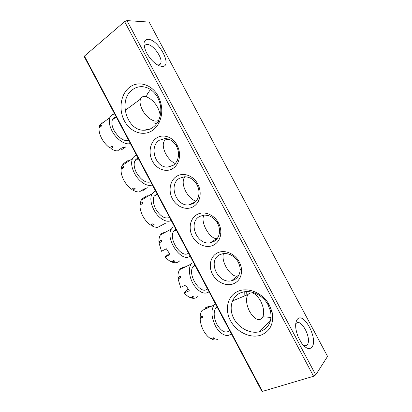 <?xml version="1.0" encoding="UTF-8"?>
<svg xmlns="http://www.w3.org/2000/svg" width="412" height="412" viewBox="0 0 412 412"><rect width="100%" height="100%" fill="white"/><g stroke="black" fill="none" stroke-linecap="round" stroke-linejoin="round"><path stroke-width="0.62" d="M162.41 66.45L159.671 65.971C154.608 63.803 150.195 59.333 146.435 52.556C142.768 44.367 143.273 39.954 147.939 39.32C158.321 38.996 172.973 66.44 162.41 66.45M158.033 65.24L158.182 65.235C159.465 65.153 160.32 64.499 160.752 63.273C163.003 57.999 153.007 44.125 147.12 44.481C145.699 44.486 144.756 45.171 144.308 46.53L144.262 46.68M312.028 347.017C309.381 349.999 305.874 348.67 301.507 343.031L298.159 336.908C295.141 328.915 294.848 323.065 297.279 319.362C303.495 311.034 318.414 338.988 312.028 347.017M303.85 345.822C305.266 346.271 306.394 345.941 307.234 344.834L307.244 344.818C312.265 338.721 300.76 317.152 295.965 323.667L295.692 324.048M237.961 291.33C247.767 286.85 262.501 292.793 268.984 304.293L272.044 311.75C274.114 323.188 270.504 330.949 261.208 335.038C250.625 338.911 236.452 332.072 230.478 320.654C224.36 309.294 227.64 295.651 237.961 291.33M260.95 331.263C269.108 327.638 272.27 320.809 270.442 310.787L267.764 304.252C262.686 295.327 251.84 289.971 243.394 291.964L240.531 292.86C231.642 296.552 228.588 308.119 233.553 318.012C238.404 327.952 250.331 334.312 259.73 331.66L260.95 331.263M129.502 87.359C138.175 80.335 151.987 84.326 158.151 96.145C162.694 105.323 162.961 114.232 158.965 122.864C157.302 126.077 155.118 128.611 152.425 130.47C143.237 136.799 130.295 132.149 124.393 120.865C118.368 109.674 120.567 94.127 129.502 87.359M152.636 127.591C155.005 125.948 156.921 123.718 158.378 120.896C161.88 113.31 161.638 105.498 157.662 97.459C153.856 90.908 148.789 87.318 142.449 86.685C138.787 86.484 135.466 87.493 132.489 89.718C117.657 99.9 126.721 130.975 144.071 130.223C147.151 130.244 150.004 129.368 152.636 127.591M156.472 138.087C162.714 133.668 172.329 136.65 176.779 144.627C179.833 150.272 180.363 155.921 178.37 161.576C177.139 164.666 175.249 167.009 172.705 168.606C166.041 172.767 156.637 169.198 152.43 161.154C148.124 153.171 149.922 142.428 156.472 138.087M172.829 165.567C174.94 164.233 176.506 162.282 177.526 159.717C179.168 155.025 178.731 150.349 176.202 145.683C173.354 141.105 169.626 138.72 165.016 138.535L159.362 140.24C148.67 146.584 155.556 168.184 167.823 167.087L172.829 165.567M176.769 176.248C183.144 172.165 192.868 175.388 197.363 183.309C200.047 188.078 200.804 192.95 199.64 197.93C198.527 201.993 196.328 204.965 193.037 206.85C186.193 210.681 176.624 206.824 172.407 198.759C168.091 190.751 170.027 180.265 176.769 176.248M193.079 203.636C195.808 202.065 197.631 199.593 198.543 196.22C199.506 192.095 198.878 188.063 196.658 184.118C193.516 179.215 189.438 176.769 184.422 176.789L179.575 178.247C168.158 184.324 176.053 206.69 188.912 204.908L193.079 203.636M217.51 252.87C224.097 249.497 233.898 253.066 238.548 260.75C240.49 263.896 241.504 267.203 241.592 270.669C241.463 276.895 238.888 281.216 233.867 283.631C226.652 286.809 216.753 282.364 212.515 274.263C208.173 266.209 210.403 256.238 217.51 252.87M233.733 280.083C237.894 278.059 240.021 274.469 240.124 269.309C240.052 266.44 239.212 263.706 237.606 261.1C233.748 255.569 228.918 253.081 223.113 253.648L220.157 254.554C207.087 260.049 217.562 284.208 231.498 280.778L233.733 280.083M197.111 214.508C203.616 210.774 213.406 214.199 217.963 222.032C220.266 225.956 221.192 230.035 220.734 234.263C219.982 239.387 217.546 243.034 213.426 245.186C206.397 248.699 196.663 244.548 192.435 236.462C188.104 228.433 190.19 218.2 197.111 214.508M213.38 241.808C216.794 240.005 218.813 236.977 219.431 232.728C219.802 229.227 219.04 225.848 217.134 222.604C213.663 217.371 209.208 214.889 203.78 215.157L199.841 216.352C187.63 222.145 196.72 245.367 210.135 242.807L213.38 241.808M84.445 56.089L262.423 391.4L261.682 390.937L84.445 57.021L84.445 56.089L124.615 21.604L126.937 20.6L149.154 22.083L327.555 356.401L315.741 374.894L313.573 376.259L124.615 21.604M262.423 391.4L313.573 376.259M244.754 291.727L244.836 295.842M126.937 20.6L315.741 374.894M271.024 317.446L262.974 316.746M246.072 295.327L246.345 291.588M156.318 124.12L153.882 122.57M146.255 96.769L147.496 93.761L150.488 89.481M196.05 201.169C192.224 200.047 188.809 196.838 185.817 191.554C183.149 186.203 182.506 181.852 183.886 178.484L185.271 176.779M169.595 217.443C164.929 219.22 160.294 216.388 155.674 208.951C153.125 203.801 152.631 199.537 154.181 196.163L157.034 193.779M171.171 220.415C166.747 223.356 158.187 218.247 153.825 209.76C150.648 203.332 150.02 198.012 151.946 193.805L155.463 190.818M147.254 195.648L142.614 198.44L141.151 200.278L140.085 203.719L141.105 204.373M166.124 222.913L157.884 227.239C156.009 227.47 153.97 226.981 151.77 225.771L154.139 224.452L152.934 223.701L150.565 225.029C147.491 222.902 144.916 219.926 142.846 216.104C140.847 212.247 139.889 208.565 139.972 205.042L142.31 203.657L142.413 202.328L140.085 203.719M161.319 225.349L163.193 224.53M151.868 224.298L151.77 225.771M217.201 238.563C210.043 239.913 199.768 221.682 204.017 215.136M188.505 253.071C181.929 259.122 168.122 239.248 173.57 231.426L174.57 230.19L175.914 229.35M190.087 256.048C181.872 263.495 164.687 238.739 171.449 228.974L172.757 227.373M179.596 260.94C177.757 262.748 175.368 263.186 172.427 262.259L174.858 261.053L173.694 260.58L171.263 261.79C169.126 260.791 167.097 259.169 165.176 256.933L170.053 254.456L166.366 248.771L161.504 251.284L159.032 242.962L161.437 241.684L161.334 240.196L158.934 241.473C158.877 238.831 159.362 236.658 160.386 234.948L161.725 233.336L166.082 231.874M172.35 261.249L172.427 262.259M165.176 256.933L169.27 253.483M158.934 241.473L160.541 242.158M249.61 311.513C246.227 304.422 245.645 298.777 247.859 294.59C251.572 291.016 255.826 293.138 260.616 300.951C264.046 308.068 264.592 313.764 262.269 318.033C258.638 321.448 254.42 319.274 249.61 311.513M229.638 330.568C225.714 333.777 221.471 331.717 216.913 324.388C213.699 317.559 213.323 312.054 215.79 307.882L216.98 306.719M231.225 333.56C227.594 338.036 219.776 334.374 215.363 325.784C211.351 317.25 210.877 310.38 213.941 305.174L215.394 303.732M205.65 308.933L205.114 307.924L209.523 306.075M210.522 306.605L210.11 305.828L207.035 308.356L202.009 310.457C200.902 312.152 200.284 314.356 200.16 317.07L201.798 317.925M217.392 339.478C215.764 340.194 213.946 340.132 211.938 339.292L214.508 338.319L213.401 337.763L210.831 338.736C207.988 337.067 205.526 334.307 203.446 330.465C201.427 326.572 200.33 322.617 200.155 318.6L202.689 317.564L202.689 316.03L200.16 317.07M211.928 338.319L211.938 339.292M158.934 119.712C156.091 123.816 146.801 118.532 142.464 110.035C140.198 105.58 139.539 101.939 140.492 99.101C142.526 92.988 153.058 98.406 157.652 107.542C159.387 110.859 160.186 113.841 160.047 116.488M128.781 140.543C123.615 141.352 118.707 137.999 114.052 130.486C111.884 126.196 111.338 122.621 112.419 119.774C113.156 118.131 114.402 117.209 116.169 117.013M130.346 143.5C125.387 145.4 116.323 139.318 112.002 130.903C109.293 125.547 108.608 121.092 109.947 117.538C110.88 115.442 112.471 114.279 114.716 114.052M120.675 148.706L121.329 149.942L125.784 146.888L121.906 147.857L117.43 150.936C115.381 150.838 113.197 150.061 110.869 148.603L113.104 147.043L111.832 146.167L109.597 147.733C106.363 145.297 103.716 142.176 101.651 138.365C99.668 134.539 98.808 131.037 99.065 127.854L101.264 126.227L101.445 125.042L99.246 126.669L99.745 125.109L102.238 122.287M99.246 126.669L99.972 127.179M111.127 146.662L110.869 148.603M175.213 163.549C171.567 161.834 168.42 158.605 165.778 153.872C163.301 148.969 162.652 144.957 163.822 141.841C164.97 139.488 166.994 138.767 169.904 139.683M150.73 181.903C145.833 183.227 141.069 180.157 136.439 172.685C134.07 167.957 133.55 164.028 134.868 160.907C135.589 159.454 136.702 158.584 138.2 158.296M152.301 184.864C147.63 187.321 138.839 181.769 134.492 173.313C131.541 167.411 130.882 162.513 132.52 158.615C133.411 156.807 134.781 155.715 136.63 155.339M128.472 160.237L123.955 163.245L121.998 165.598L121.21 168.106L122.086 168.693M147.481 187.779L143.803 189.144L139.189 191.977C137.232 192.054 135.126 191.431 132.865 190.107L135.177 188.675L133.936 187.867L131.629 189.304C128.482 187.033 125.871 183.989 123.806 180.173C121.818 176.331 120.901 172.731 121.066 169.368L123.337 167.869L123.476 166.608L121.21 168.106M142.531 189.922L142.887 190.586L146.013 188.675M133.025 188.433L132.865 190.107M238.991 274.876C233.645 281.077 220.379 263.026 223.479 253.596M207.463 288.786C200.989 295.914 186.981 274.608 193.022 266.703L194.84 265.009M209.049 291.773C204.522 294.817 199.501 292.628 193.98 285.207C189.335 278.167 188.052 268.567 191.024 264.138L191.765 263.191M198.234 296.084C196.509 298.108 194.222 298.746 191.374 298L193.867 296.903L192.739 296.501L190.241 297.603C188.171 296.717 186.183 295.183 184.288 292.999L189.288 290.748L185.621 285.099L180.636 287.391L178.077 278.893L180.544 277.734L180.41 276.189L177.948 277.353C177.83 274.135 178.406 271.554 179.694 269.608L180.451 268.655L184.257 266.816M191.292 297.14L191.374 298M184.288 292.999L186.59 290.362L188.145 289.296M177.948 277.353L179.833 278.069M267.764 304.252L268.984 304.293M270.442 310.787L272.044 311.75M157.662 97.459L158.151 96.145M158.378 120.896L158.965 122.864M176.202 145.683L176.779 144.627M177.526 159.717L178.37 161.576M196.658 184.118L197.363 183.309M198.543 196.22L199.64 197.93M237.606 261.1L238.548 260.75M240.124 269.309L241.592 270.669M217.134 222.604L217.963 222.032M219.431 232.728L220.734 234.263M307.234 344.834L304.066 345.889M173.318 165.243L167.823 167.087M195.437 201.844L188.912 204.908M160.752 63.273L158.182 65.235M216.949 238.579L210.135 242.807M239.037 274.778L231.498 280.778M270.658 319.944L259.73 331.66M150.488 128.827L144.071 130.223M157.312 194.299L154.181 196.163M151.946 193.805L141.151 200.278M176.254 229.989L173.57 231.426M171.449 228.974L160.386 234.948M247.859 294.59L232.44 300.981M217.273 307.27L215.79 307.882M213.941 305.174L207.318 307.944M140.492 99.101L125.114 110.426M116.256 116.946L112.419 119.774M109.947 117.538L99.745 125.109M138.365 158.605L134.868 160.907M132.52 158.615L121.998 165.598M195.19 265.663L193.022 266.703M191.024 264.138L179.694 269.608"/></g></svg>
